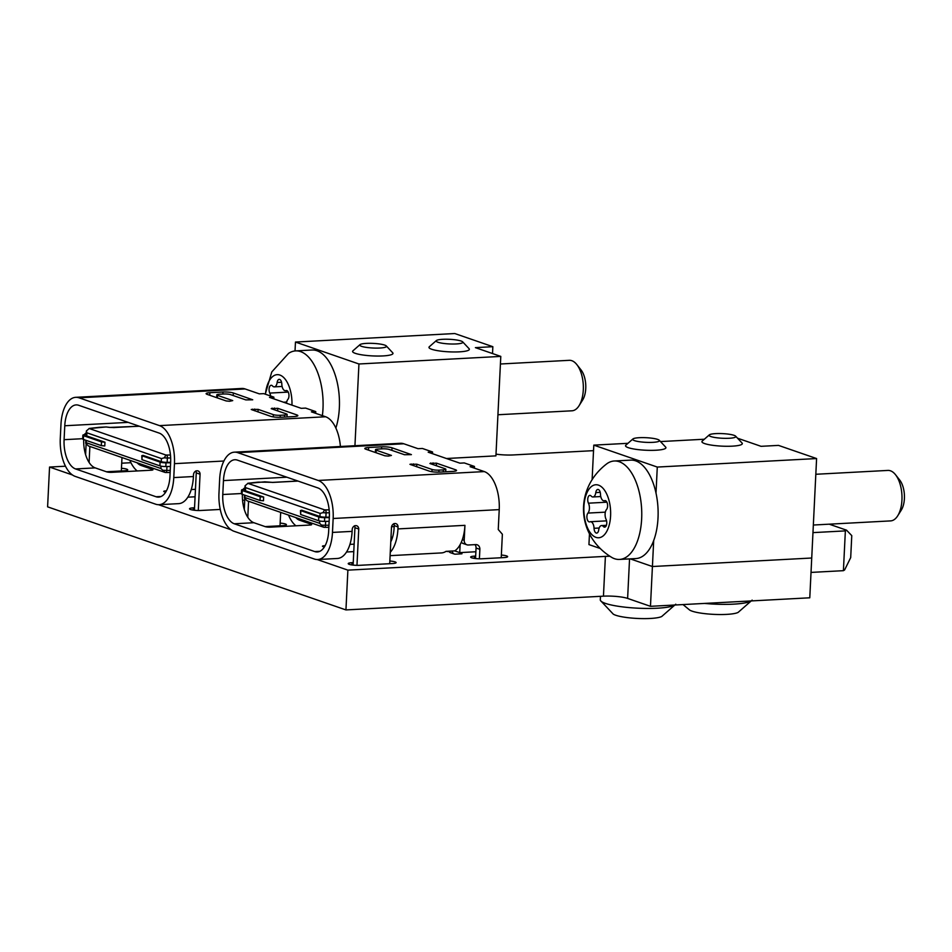 <?xml version="1.0" encoding="UTF-8"?>
<svg xmlns="http://www.w3.org/2000/svg" width="952" height="952" viewBox="0 0 952 952"><rect width="100%" height="100%" fill="white"/><g stroke="black" fill="none" stroke-linecap="round" stroke-linejoin="round"><path stroke-width="1.43" d="M72.423 474.965L49.552 467.051L47.6 506.845L345.945 609.923L347.885 570.141L317.206 559.538M158.52 504.703L231.122 529.788M653.691 540.546L652.418 566.523L811.723 558.015L652.418 566.523L630.224 558.86L652.418 566.523L650.466 606.317L809.783 597.797L816.59 458.555L657.285 467.063L656.011 493.041M846.542 530.169L851.766 535.631L850.695 557.61L844.602 569.962L843.412 570.676L845.364 530.895L846.542 530.169L829.216 524.183M106.434 471.764L123.962 470.823A7.58 1.309 2.8 0 0 127.735 469.883A7.58 1.309 2.8 0 0 121.463 468.277M194.541 507.773L193.304 507.844A7.58 1.309 2.8 0 0 189.531 508.796A7.58 1.309 2.8 0 0 193.304 510.117A7.58 1.309 2.8 0 0 200.92 510.474L220.245 509.439M265.12 526.599L282.661 525.659A7.58 1.309 2.8 0 0 286.421 524.719A7.58 1.309 2.8 0 0 280.15 523.112M475.667 556.063L474.417 556.135A7.58 1.309 2.8 0 0 470.657 557.087A7.58 1.309 2.8 0 0 474.429 558.408A7.58 1.309 2.8 0 0 482.033 558.764L503.858 557.598A7.58 1.309 2.8 0 0 507.63 556.658A7.58 1.309 2.8 0 0 501.359 555.052M353.24 562.608L351.99 562.68A7.58 1.309 2.8 0 0 348.23 563.62A7.58 1.309 2.8 0 0 352.002 564.952A7.58 1.309 2.8 0 0 359.606 565.309L392.343 563.56A7.58 1.309 2.8 0 0 396.115 562.62A7.58 1.309 2.8 0 0 389.844 561.014M496.004 454.152A17.695 3.058 2.8 0 0 513.378 454.937L593.536 450.653M49.552 467.051L65.462 466.206M121.701 463.196L130.936 462.708M629.546 558.895L627.618 598.415A17.695 3.058 2.8 0 0 603.449 596.166L605.401 556.385L347.885 570.141M605.401 556.385A17.695 3.058 -177.2 0 1 609.72 556.277M845.364 530.895L812.96 532.62M811.021 572.414L843.412 570.676M627.618 598.415L650.466 606.317M345.945 609.923L603.449 596.166M106.588 427.043A2.523 0.952 96.9 0 0 106.422 426.972A2.523 0.952 96.9 0 0 106.243 426.996A2.523 1.273 -93.1 0 0 105.981 426.96A2.523 1.273 -93.1 0 0 105.731 427.031M294.073 416.571L280.971 417.273A7.58 1.309 -177.2 0 1 270.618 416.298L251.233 409.479L258.123 409.372L273.355 414.644A5.058 0.869 2.8 0 0 280.257 415.286L284.624 415.048A5.058 0.869 2.8 0 0 287.135 414.417A5.058 0.869 2.8 0 0 286.457 413.942L271.213 408.67L277.77 408.325L296.81 414.905A7.58 1.309 -177.2 0 1 297.833 415.619A7.58 1.309 -177.2 0 1 294.073 416.571M229.634 401.268L226.183 400.947L207.143 394.366A7.58 1.309 -177.2 0 1 206.12 393.652A7.58 1.309 -177.2 0 1 209.88 392.7L222.97 392.01A7.58 1.309 -177.2 0 1 233.335 392.974L252.72 399.792L245.83 399.899L230.586 394.64A5.058 0.869 2.8 0 0 223.684 393.997L219.329 394.223A5.058 0.869 2.8 0 0 216.818 394.854A5.058 0.869 2.8 0 0 217.496 395.342L232.728 400.602L229.634 401.268M340.399 446.5A32.856 16.505 -93.1 0 0 325.608 416.762L311.387 411.847L315.755 411.609L305.604 408.099L301.237 408.337L269.499 397.365L273.855 397.139L273.771 398.852M245.116 388.952L79.052 397.817A32.856 16.505 -93.1 0 0 75.708 397.329L241.784 388.464A32.856 16.505 -93.1 0 1 245.116 388.952L259.337 393.866L263.704 393.628L273.855 397.139M79.052 397.817L159.531 425.627A32.856 16.505 86.9 0 1 174.454 463.66L223.91 461.018M315.755 411.609L315.671 413.323M128.151 422.379L64.772 425.758A25.276 12.697 86.9 0 1 76.112 404.909A25.276 12.697 86.9 0 1 78.683 405.278L159.174 433.089A25.276 12.697 86.9 0 1 170.646 462.351L169.968 476.274A25.276 12.697 86.9 0 1 158.627 497.123A25.276 12.697 86.9 0 1 156.057 496.754L75.565 468.943A25.276 12.697 86.9 0 1 64.093 439.681L82.693 438.693M64.772 425.758L64.093 439.681M75.708 397.329A32.856 16.505 -93.1 0 0 60.964 424.449L60.285 438.372A32.856 16.505 -93.1 0 0 75.208 476.393L155.688 504.203A32.856 16.505 -93.1 0 0 159.032 504.691A32.856 16.505 -93.1 0 0 173.776 477.583L174.454 463.66M159.032 504.691L178.667 503.644A32.856 16.505 -93.1 0 0 193.423 476.535L193.518 474.548A3.796 3.213 -70.9 0 1 200.063 474.191L198.29 510.51M165.624 492.22L164.268 491.756A3.796 0.654 -177.2 0 1 163.756 491.387A3.796 0.654 -177.2 0 1 165.636 490.923L166.41 490.875M191.233 489.554L195.446 489.328M152.427 470.05L152.463 469.384L141.039 465.445A25.276 12.697 86.9 0 1 137.064 462.755M152.463 469.384A3.796 0.654 -177.2 0 1 152.975 469.752A3.796 0.654 -177.2 0 1 151.094 470.217L111.812 472.323A3.796 0.654 -177.2 0 1 106.636 471.835L95.212 467.884A25.276 12.697 86.9 0 1 83.693 439.538M195.089 496.789L187.83 497.17M85.609 454.651L86.12 444.001M200.063 474.191L196.255 472.882L194.422 510.26M196.255 472.882A3.796 3.213 109.1 0 0 195.85 470.919M137.219 470.966A32.856 16.505 86.9 0 1 129.805 460.244M121.332 470.966L121.987 457.543M84.407 434.659A3.796 3.213 -70.9 0 1 86.192 433.005M89.095 462.47L89.881 446.452M139.349 426.246L109.73 427.424A2.523 0.952 -83.1 0 1 109.908 427.4L106.207 426.96L89.262 428.531L165.969 455.044L170.468 455.02M88.405 445.941L165.112 472.442L160.924 468.515L86.418 442.763L85.775 443.37L88.405 445.941M86.12 434.469L84.49 434.659A5.058 0.869 2.8 0 0 82.872 435.219A5.058 0.869 2.8 0 0 83.55 435.695L101.507 441.895L104.97 442.216L86.751 435.933A5.058 0.869 -177.2 0 1 86.073 435.445L86.382 430.935L89.333 428.424A2.523 1.702 -96.4 0 0 89.06 428.495M165.969 455.044L164.244 457.841A5.058 0.869 2.8 0 0 167.374 457.995L170.67 457.971M86.382 430.935L86.906 432.815L161.412 458.567L164.244 457.841M170.253 470.395L166.767 470.431A2.523 0.773 89.5 0 1 166.017 472.501L165.112 472.442M86.525 440.514L85.775 443.37M141.8 455.699L160.103 462.137L159.912 465.873L141.955 459.661L141.8 455.699L143.05 455.377L161.257 461.672A5.058 0.869 2.8 0 0 167.159 462.351L170.646 462.315M104.97 442.216L104.779 445.952L101.329 445.631L83.371 439.419A5.058 0.869 2.8 0 1 82.681 438.943L82.872 435.219M160.103 462.137A5.058 0.869 2.8 0 0 165.993 462.815L170.634 462.779M159.912 465.873A5.058 0.869 2.8 0 0 165.815 466.539L170.444 466.504M265.287 481.879A2.523 0.952 96.9 0 0 265.108 481.807A2.523 0.952 96.9 0 0 264.93 481.831A2.523 1.273 -93.1 0 0 264.668 481.795A2.523 1.273 -93.1 0 0 264.418 481.855M389.713 563.703L391.486 527.277A3.796 3.213 -70.9 0 1 398.031 526.932L394.223 525.611A3.796 3.213 109.1 0 0 393.819 523.659M452.759 471.407L439.669 472.097A7.58 1.309 -177.2 0 1 429.316 471.133L409.931 464.314L416.821 464.207L432.053 469.467A5.058 0.869 2.8 0 0 438.955 470.109L443.323 469.883A5.058 0.869 2.8 0 0 445.833 469.253A5.058 0.869 2.8 0 0 445.143 468.765L429.911 463.505L436.456 463.16L455.496 469.741A7.58 1.309 -177.2 0 1 456.532 470.455A7.58 1.309 -177.2 0 1 452.759 471.407M388.333 456.103L384.882 455.782L365.83 449.201A7.58 1.309 -177.2 0 1 364.806 448.487A7.58 1.309 -177.2 0 1 368.579 447.535L381.669 446.833A7.58 1.309 -177.2 0 1 392.022 447.809L411.407 454.628L404.517 454.735L389.285 449.475A5.058 0.869 2.8 0 0 382.383 448.82L378.015 449.058A5.058 0.869 2.8 0 0 375.505 449.689A5.058 0.869 2.8 0 0 376.195 450.165L391.427 455.437L388.333 456.103M432.553 451.974L422.39 448.463L418.035 448.69L403.815 443.775L237.738 452.652L318.23 480.462A32.856 16.505 86.9 0 1 333.152 518.495L499.229 509.617A32.856 16.505 -93.1 0 0 484.306 471.585L470.086 466.682L474.441 466.444L464.29 462.934L459.923 463.172L428.186 452.2L432.553 451.974L432.47 453.676M474.441 466.444L474.358 468.158M286.838 477.202L223.458 480.593A25.276 12.697 86.9 0 1 234.811 459.745A25.276 12.697 86.9 0 1 237.369 460.113L317.861 487.924A25.276 12.697 86.9 0 1 329.344 517.174L328.666 531.097A25.276 12.697 86.9 0 1 317.313 551.958A25.276 12.697 86.9 0 1 314.755 551.577L234.263 523.767A25.276 12.697 86.9 0 1 222.78 494.516L241.391 493.529M223.458 480.593L222.78 494.516M237.738 452.652A32.856 16.505 -93.1 0 0 234.406 452.164A32.856 16.505 -93.1 0 0 219.65 479.272L218.972 493.207A32.856 16.505 -93.1 0 0 233.894 531.228L314.386 559.038A32.856 16.505 -93.1 0 0 317.718 559.526A32.856 16.505 -93.1 0 0 332.474 532.418L333.152 518.495M403.815 443.775A32.856 16.505 -93.1 0 0 400.483 443.287L234.406 452.164M499.229 509.617L498.253 529.514L502.37 534.25L501.228 557.741M390.26 552.291A32.856 16.505 86.9 0 0 397.936 528.919L398.031 526.932M390.106 555.659L441.454 552.922A32.856 16.505 -93.1 0 0 446 551.363L454.735 550.887A32.856 16.505 -93.1 0 0 460.113 544.675A32.856 16.505 -93.1 0 0 462.339 539.617A32.856 16.505 -93.1 0 0 464.933 525.337L464.207 540.26A5.058 4.284 109.1 0 0 466.92 544.806A5.058 4.284 109.1 0 0 468.325 544.996L475.75 544.603A5.058 4.284 -70.9 0 1 477.154 544.794A5.058 4.284 -70.9 0 1 479.868 549.34L479.403 558.8M317.718 559.526L337.365 558.479A32.856 16.505 -93.1 0 0 352.109 531.371L352.204 529.383A3.796 3.213 -70.9 0 1 358.749 529.026L356.976 565.345M324.311 547.055L322.966 546.579A3.796 0.654 -177.2 0 1 322.454 546.222A3.796 0.654 -177.2 0 1 324.334 545.746L325.096 545.71M349.931 544.377L354.144 544.163M392.486 537.523L391.01 537.011M311.125 524.885L311.161 524.219L299.725 520.268A25.276 12.697 86.9 0 1 295.751 517.579M311.161 524.219A3.796 0.654 -177.2 0 1 311.673 524.576A3.796 0.654 -177.2 0 1 309.781 525.052L270.511 527.146A3.796 0.654 -177.2 0 1 265.322 526.67L253.898 522.719A25.276 12.697 86.9 0 1 242.391 494.362M353.775 551.613L346.516 552.005M244.295 509.487L244.819 498.836M475.548 558.55L476.06 548.031A5.058 4.284 109.1 0 0 475.012 544.639M358.749 529.026L354.941 527.717L353.121 565.095M354.941 527.717A3.796 3.213 109.1 0 0 354.537 525.754M461.339 542.188A5.058 4.284 109.1 0 0 463.112 543.485L466.92 544.806M394.223 525.611L394.128 527.598A25.276 12.697 86.9 0 1 390.784 541.807M295.905 525.79A32.856 16.505 86.9 0 1 288.504 515.08M280.019 525.802L280.673 512.378M243.105 489.495A3.796 3.213 -70.9 0 1 244.878 487.84M247.782 517.305L248.567 501.276M475.881 551.755L459.733 552.624L460.113 544.675M454.735 550.887L459.733 552.624M452.271 551.018A3.796 3.213 109.1 0 0 454.306 554.016L450.498 552.707A3.796 3.213 -70.9 0 1 448.844 551.208M461.97 552.493L461.91 553.814L455.365 554.171A3.796 3.213 109.1 0 1 454.306 554.016M446.69 551.386L446.524 551.327A3.796 3.213 109.1 0 0 447.749 551.529L448.987 551.47M264.87 481.819L247.96 483.366L324.656 509.867L329.154 509.855M247.103 500.776L323.811 527.277L319.622 523.338L245.116 497.598L244.462 498.205L247.103 500.776M244.807 489.304L243.188 489.483A5.058 0.869 2.8 0 0 241.558 490.042A5.058 0.869 2.8 0 0 242.248 490.53L260.205 496.73L263.656 497.051L245.449 490.756A5.058 0.869 -177.2 0 1 244.759 490.28L245.069 485.77L248.032 483.259A2.523 1.702 -96.4 0 0 247.758 483.33M324.656 509.867L322.942 512.676A5.058 0.869 2.8 0 0 326.072 512.83L329.356 512.807M245.069 485.77L245.604 487.65L320.11 513.402L322.942 512.676M328.952 525.23L325.465 525.254A2.523 0.773 89.5 0 1 324.715 527.337L323.811 527.277M245.223 495.349L244.462 498.205M300.487 510.522L318.789 516.972L318.611 520.708L300.654 514.496L300.487 510.522L301.748 510.212L319.955 516.508A5.058 0.869 2.8 0 0 325.858 517.174L329.344 517.15M263.656 497.051L263.478 500.788L260.027 500.466L242.058 494.255A5.058 0.869 2.8 0 1 241.38 493.779L241.558 490.042M318.789 516.972A5.058 0.869 2.8 0 0 324.692 517.65L329.321 517.614M318.611 520.708A5.058 0.869 2.8 0 0 324.513 521.375L329.142 521.339M295.025 350.943L295.465 342.054L358.94 363.985L354.941 445.726M358.94 363.985L500.788 356.405L475.393 347.635L492.85 346.695L454.77 333.533L295.465 342.054M500.788 356.405L495.921 455.865L446.44 458.507M492.85 346.695L492.517 353.549M895.523 474.727L899.723 480.07A18.457 9.27 86.9 0 1 901.318 510.058L897.712 515.805A25.276 12.697 -93.1 0 0 895.523 474.727A25.276 12.697 -93.1 0 0 890.465 470.8A25.276 12.697 -93.1 0 0 887.907 470.419L815.816 474.274M813.341 525.028L890.596 520.899A25.276 12.697 -93.1 0 0 897.712 515.805M592.311 496.873A6.474 3.261 86.9 0 1 591.168 496.052A4.724 2.368 -93.1 0 0 589.859 495.385A4.724 2.368 -93.1 0 0 587.86 498.193A4.724 2.368 -93.1 0 0 588.443 503.18A6.474 3.261 86.9 0 1 587.955 513.08A4.724 2.368 -93.1 0 0 586.956 517.983A4.724 2.368 -93.1 0 0 589.038 521.851A4.724 2.368 -93.1 0 0 589.526 521.922A4.724 2.368 -93.1 0 0 589.907 521.839A6.474 3.261 86.9 0 1 590.43 521.72A6.474 3.261 86.9 0 1 594.048 528.3A4.724 2.368 -93.1 0 0 596.19 533.025A4.724 2.368 -93.1 0 0 596.666 533.096A4.724 2.368 -93.1 0 0 598.725 529.919A6.474 3.261 86.9 0 1 601.545 525.563A6.474 3.261 86.9 0 1 603.342 526.48A4.724 2.368 -93.1 0 0 604.175 527.075A4.724 2.368 -93.1 0 0 604.663 527.146A4.724 2.368 -93.1 0 0 606.65 524.338A4.724 2.368 -93.1 0 0 606.079 519.352A6.474 3.261 86.9 0 1 606.555 509.439A4.724 2.368 -93.1 0 0 607.483 504.084A4.724 2.368 -93.1 0 0 604.996 500.609A4.724 2.368 -93.1 0 0 604.603 500.692A6.474 3.261 86.9 0 1 604.08 500.812A6.474 3.261 86.9 0 1 603.425 500.716A6.474 3.261 86.9 0 1 600.474 494.231A4.724 2.368 -93.1 0 0 597.844 489.435A4.724 2.368 -93.1 0 0 595.785 492.612A6.474 3.261 86.9 0 1 592.965 496.968A6.474 3.261 86.9 0 1 592.311 496.873M598.534 485.151A26.537 13.34 86.9 0 1 610.589 515.865A26.537 13.34 86.9 0 1 595.976 537.368A26.537 13.34 86.9 0 1 583.921 506.654A26.537 13.34 86.9 0 1 598.534 485.151M619.264 461.732A49.29 24.764 86.9 0 1 641.767 513.854A49.29 24.764 86.9 0 1 619.526 559.431A49.29 24.764 86.9 0 1 614.528 558.705A49.29 24.764 86.9 0 1 612.267 557.717C576.127 536.321 573.58 488.602 607.233 463.481A49.29 24.764 86.9 0 1 614.266 460.994A49.29 24.764 86.9 0 1 619.264 461.732M619.526 559.431L635.9 558.562A49.29 24.764 -93.1 0 0 658.129 512.973A49.29 24.764 -93.1 0 0 635.638 460.851A49.29 24.764 -93.1 0 0 630.64 460.125L614.266 460.994M639.339 437.694A13.399 2.321 2.8 0 0 632.913 438.967A13.399 2.321 2.8 0 0 638.352 441.549A13.399 2.321 2.8 0 0 652.798 442.347A13.399 2.321 2.8 0 0 659.26 440.252A13.399 2.321 2.8 0 0 639.339 437.694M659.26 440.252L665.65 447.095A20.218 3.499 -177.2 0 1 665.936 447.726A20.218 3.499 -177.2 0 1 655.892 450.237A20.218 3.499 -177.2 0 1 635.591 449.284A20.218 3.499 -177.2 0 1 625.535 445.738A20.218 3.499 -177.2 0 1 625.88 445.143L632.913 438.967M600.462 596.321L600.295 599.796A37.913 6.557 2.8 0 0 600.486 600.533L613.243 614.111A25.276 4.367 2.8 0 0 650.252 618.467A25.276 4.367 2.8 0 0 661.747 616.479L675.765 604.211M600.486 600.533A37.913 6.557 2.8 0 0 657.201 608.221A37.913 6.557 2.8 0 0 674.849 605.008M729.173 438.265A13.399 2.321 2.8 0 0 735.634 436.171A13.399 2.321 2.8 0 0 715.714 433.612A13.399 2.321 2.8 0 0 709.299 434.885A13.399 2.321 2.8 0 0 714.738 437.468A13.399 2.321 2.8 0 0 729.173 438.265M735.634 436.171L742.036 443.013A20.218 3.499 -177.2 0 1 742.322 443.644A20.218 3.499 -177.2 0 1 732.278 446.155A20.218 3.499 -177.2 0 1 711.977 445.203A20.218 3.499 -177.2 0 1 701.922 441.657A20.218 3.499 -177.2 0 1 702.267 441.062L709.299 434.885M683.036 604.579L689.629 610.03A25.276 4.367 2.8 0 0 726.626 614.385A25.276 4.367 2.8 0 0 738.121 612.398L752.139 600.129M704.551 603.425A37.913 6.557 2.8 0 0 733.587 604.139A37.913 6.557 2.8 0 0 751.235 600.926M366.389 343.386A13.399 2.321 2.8 0 0 359.963 344.66A13.399 2.321 2.8 0 0 365.401 347.242A13.399 2.321 2.8 0 0 379.848 348.027A13.399 2.321 2.8 0 0 386.31 345.945A13.399 2.321 2.8 0 0 366.389 343.386M386.31 345.945L392.7 352.775A20.218 3.499 -177.2 0 1 392.986 353.406A20.218 3.499 -177.2 0 1 382.942 355.929A20.218 3.499 -177.2 0 1 362.641 354.965A20.218 3.499 -177.2 0 1 352.585 351.431A20.218 3.499 -177.2 0 1 352.93 350.836L359.963 344.66M456.222 343.946A13.399 2.321 2.8 0 0 462.684 341.863A13.399 2.321 2.8 0 0 442.763 339.305A13.399 2.321 2.8 0 0 436.349 340.578A13.399 2.321 2.8 0 0 441.787 343.16A13.399 2.321 2.8 0 0 456.222 343.946M462.684 341.863L469.086 348.694A20.218 3.499 -177.2 0 1 469.36 349.325A20.218 3.499 -177.2 0 1 459.328 351.847A20.218 3.499 -177.2 0 1 439.027 350.883A20.218 3.499 -177.2 0 1 428.971 347.349A20.218 3.499 -177.2 0 1 429.316 346.754L436.349 340.578M497.932 414.751L571.95 410.8A25.276 12.697 -93.1 0 0 579.066 405.707A25.276 12.697 -93.1 0 0 576.864 364.628A25.276 12.697 -93.1 0 0 571.807 360.689A25.276 12.697 -93.1 0 0 569.248 360.32L500.419 363.997M286.504 403.243A6.474 3.261 86.9 0 1 287.909 399.34A4.724 2.368 -93.1 0 0 288.896 394.437A4.724 2.368 -93.1 0 0 286.814 390.582A4.724 2.368 -93.1 0 0 286.338 390.51A4.724 2.368 -93.1 0 0 285.957 390.594A6.474 3.261 86.9 0 1 285.421 390.713A6.474 3.261 86.9 0 1 281.816 384.132A4.724 2.368 -93.1 0 0 279.662 379.408A4.724 2.368 -93.1 0 0 279.186 379.336A4.724 2.368 -93.1 0 0 277.139 382.514A6.474 3.261 86.9 0 1 274.319 386.869A6.474 3.261 86.9 0 1 272.51 385.953A4.724 2.368 -93.1 0 0 271.677 385.346A4.724 2.368 -93.1 0 0 271.201 385.274A4.724 2.368 -93.1 0 0 269.202 388.095A4.724 2.368 -93.1 0 0 269.785 393.081A6.474 3.261 86.9 0 1 270.63 396.02M265.441 394.223A26.537 13.34 86.9 0 1 279.876 375.052A26.537 13.34 86.9 0 1 291.955 405.135M265.275 394.176L271.784 371.946L288.575 353.37A49.29 24.764 86.9 0 1 295.608 350.895A49.29 24.764 86.9 0 1 300.618 351.621A49.29 24.764 86.9 0 1 322.383 415.643M335.866 428.031A49.29 24.764 -93.1 0 0 316.98 350.752A49.29 24.764 -93.1 0 0 311.982 350.015L295.608 350.895M576.864 364.628L581.065 369.959A18.457 9.27 86.9 0 1 582.672 399.947L579.066 405.707M599.582 548.269L588.943 544.592L589.455 533.941M592.144 479.142L593.798 445.131L657.285 467.063M704.361 439.229L660.486 441.573M627.975 443.311L593.798 445.131M737.538 438.206L761.041 446.321L778.498 445.393L816.59 458.555M351.883 564.929L351.99 562.68M474.31 558.384L474.417 556.135M193.185 510.093L193.304 507.844M159.531 425.627L325.608 416.762M296.738 416.238L296.81 414.905M277.639 410.895L277.77 408.325M274.224 409.717L274.307 408.003M272.094 408.979L272.129 408.122M284.624 415.048L284.529 417.083M280.162 417.297L280.257 415.286M273.355 414.644L273.248 416.893M257.992 411.942L258.123 409.372M254.589 410.764L254.672 409.051M252.447 410.026L252.494 409.17M217.377 397.9L217.496 395.342M233.204 395.544L233.335 392.974M222.875 394.033L222.97 392.01M209.749 395.27L209.88 392.7M173.776 477.583L193.423 476.535M144.335 465.266L141.039 465.445M95.212 467.884L75.565 468.943M156.057 496.754L161.138 496.48M165.577 492.208L165.636 490.923M109.73 427.424L106.243 426.996M89.738 428.459A2.523 1.702 -96.4 0 0 89.333 428.424L98.841 427.365A2.523 1.702 -96.4 0 0 98.461 427.472M99.246 427.388A2.523 1.702 -96.4 0 0 98.841 427.365L99.436 427.317A2.523 1.273 -93.1 0 0 99.186 427.377M99.686 427.353A2.523 1.273 -93.1 0 0 99.436 427.317L106.207 426.96M114.228 427.591A2.523 1.273 -93.1 0 0 113.978 427.543L109.908 427.4A2.523 0.952 -83.1 0 1 110.075 427.46M139.218 426.198L113.978 427.543A2.523 1.273 -93.1 0 0 113.74 427.603M166.731 455.056A2.523 0.773 89.5 0 1 167.374 457.995L167.159 462.351M170.158 472.466L166.017 472.501A2.523 0.773 89.5 0 1 165.874 472.466M166.957 466.539L166.767 470.431A5.058 0.869 -177.2 0 1 163.637 470.276M86.751 435.933L86.906 432.815M161.412 458.567L161.257 461.672M160.924 468.515L161.043 466.159M101.507 441.895L101.329 445.631M141.955 459.661L142.134 455.937M83.55 435.695L83.371 439.419M165.993 462.815L165.815 466.539M318.23 480.462L484.306 471.585M455.437 471.073L455.496 469.741M436.325 465.73L436.456 463.16M432.922 464.552L433.005 462.839M430.78 463.802L430.828 462.946M443.323 469.883L443.215 471.906M438.86 472.132L438.955 470.109M432.053 469.467L431.934 471.728M416.69 466.777L416.821 464.207M413.275 465.599L413.358 463.886M411.145 464.862L411.181 464.005M376.064 452.735L376.195 450.165M391.903 450.367L392.022 447.809M381.573 448.868L381.669 446.833M368.448 450.106L368.579 447.535M397.936 528.919L464.933 525.337M332.474 532.418L352.109 531.371M303.022 520.101L299.725 520.268M253.898 522.719L234.263 523.767M314.755 551.577L319.824 551.315M476.06 548.031L479.868 549.34M464.207 540.26L462.339 539.617M324.275 547.031L324.334 545.746M298.047 481.081L272.926 482.414L264.93 481.831M248.436 483.283A2.523 1.702 -96.4 0 0 248.032 483.259L257.54 482.188A2.523 1.702 -96.4 0 0 257.147 482.307M258.385 482.188A2.523 1.273 -93.1 0 0 258.123 482.14L268.595 482.236A2.523 0.952 -83.1 0 1 268.761 482.295M268.416 482.259A2.523 0.952 -83.1 0 1 268.595 482.236L272.665 482.378A2.523 1.273 -93.1 0 0 272.427 482.438M272.926 482.414A2.523 1.273 -93.1 0 0 272.665 482.378L297.916 481.034M325.417 509.891A2.523 0.773 89.5 0 1 326.072 512.83L325.858 517.174M328.845 527.301L324.715 527.337A2.523 0.773 89.5 0 1 324.572 527.289M325.643 521.363L325.465 525.254A5.058 0.869 -177.2 0 1 322.323 525.111M245.449 490.756L245.604 487.65M320.11 513.402L319.955 516.508M319.622 523.338L319.729 520.994M260.205 496.73L260.027 500.466M300.654 514.496L300.832 510.772M242.248 490.53L242.058 494.255M324.692 517.65L324.513 521.375M606.9 502.192L588.443 503.18M605.341 512.152L587.955 513.08M599.165 528.027L594.048 528.3M605.888 526.337L603.342 526.48M605.377 500.657L604.603 500.692M600.224 492.374L595.785 492.612M288.242 392.093L269.785 393.081M281.566 382.276L277.139 382.514M286.73 390.546L285.957 390.594M286.695 402.053L283.541 402.22M287.016 416.952L287.135 414.417M216.675 397.662L216.818 394.854M244.759 500.109L242.558 500.228M85.704 442.977L85.835 440.276M445.703 471.775L445.833 469.253M375.374 452.498L375.505 449.689M394.176 526.599L391.546 526.742M244.39 497.813L244.521 495.111M606.579 520.851L590.43 521.72M606.412 525.302L601.545 525.563M605.591 500.728L604.08 500.812M600.76 496.551L592.965 496.968M286.945 390.629L285.421 390.713M282.101 386.452L274.319 386.869"/></g></svg>
